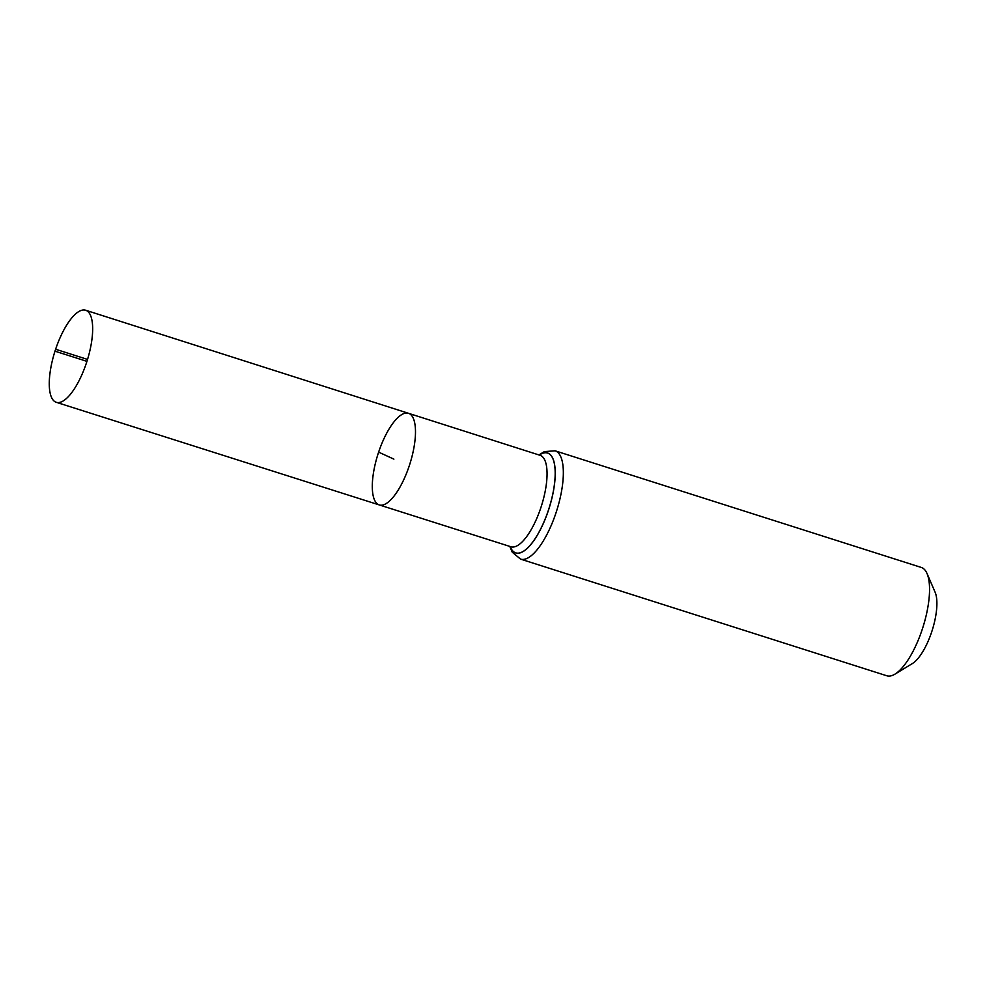 <?xml version="1.0" encoding="UTF-8"?>
<svg xmlns="http://www.w3.org/2000/svg" width="986" height="986" viewBox="0 0 986 986"><rect width="100%" height="100%" fill="white"/><g stroke="black" fill="none" stroke-linecap="round" stroke-linejoin="round"><path stroke-width="1.48" d="M378.624 452.143A48.092 16.688 -72.3 0 0 379.302 504.943A48.092 16.688 -72.3 0 0 409.794 464.184A48.092 16.688 -72.3 0 0 408.5 413.307A48.092 16.688 -72.3 0 0 378.624 452.143L393.895 459.131M520.571 559.124L886.784 675.767A56.843 19.72 -72.3 0 0 894.955 674.141L912.37 663.566A40.315 13.989 -72.3 0 0 932.127 630.559A40.315 13.989 -72.3 0 0 935.098 592.192L927.013 573.495A56.843 19.72 -72.3 0 0 921.281 567.443L555.069 450.799A56.843 19.72 107.7 0 1 555.87 513.213A56.843 19.72 107.7 0 1 520.571 559.124L512.264 552.222L509.787 546.417M894.955 674.141A56.843 19.72 -72.3 0 0 922.822 627.589A56.843 19.72 -72.3 0 0 927.013 573.495M540.192 455.347L408.5 413.307A48.092 16.688 107.7 0 1 409.165 466.107A48.092 16.688 107.7 0 1 379.302 504.943L56.301 402.313A48.314 16.762 107.7 0 1 54.994 351.176A48.314 16.762 107.7 0 1 85.634 310.233A48.314 16.762 107.7 0 1 86.312 363.279A48.314 16.762 107.7 0 1 56.301 402.313M86.928 361.357L55.241 351.262L55.623 349.254L87.532 359.422M540.069 455.31A47.994 16.651 107.7 0 1 540.747 508.012A47.994 16.651 107.7 0 1 510.945 546.774L379.302 504.943M539.28 455.051A52.381 18.167 107.7 0 1 548.278 510.6A52.381 18.167 107.7 0 1 510.156 546.527M539.243 455.051A52.468 18.204 107.7 0 1 548.339 510.625A52.468 18.204 107.7 0 1 510.119 546.515M555.069 450.799L544.297 451.625L538.923 454.94M408.5 413.307L85.634 310.233"/></g></svg>
